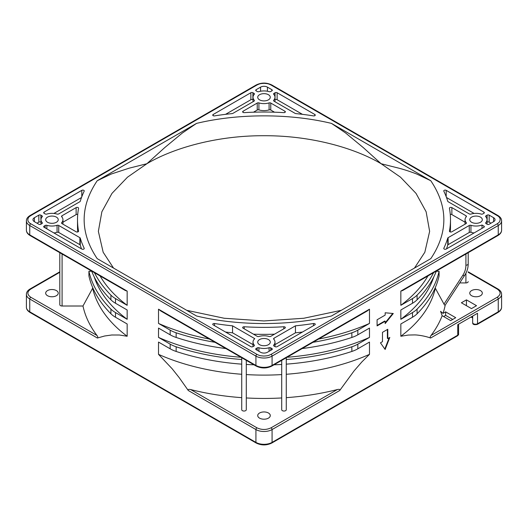 <?xml version="1.0" encoding="UTF-8"?>
<svg xmlns="http://www.w3.org/2000/svg" width="528" height="528" viewBox="0 0 528 528"><rect width="100%" height="100%" fill="white"/><g stroke="black" fill="none" stroke-linecap="round" stroke-linejoin="round"><path stroke-width="0.79" d="M468.197 252.688L468.197 263.881A2.284 1.32 180 0 1 465.914 265.201L465.914 265.201C465.894 268.772 464.864 272.138 462.818 275.299L443.995 304.121C444.563 305.118 444.965 305.455 445.203 305.131A182.384 105.296 180 0 1 442.979 313.401L445.632 311.87L455.73 317.698L450.681 320.615L442.154 315.691A182.384 105.296 180 0 1 431.006 335.471L497.244 297.231C501.059 294.505 501.059 291.786 497.244 289.067L468.197 272.296M468.197 281.609A2.284 1.32 180 0 1 465.914 282.922L459.703 282.922M476.527 305.692L471.478 308.609L461.38 302.775L466.429 299.864L476.527 305.692M480.48 290.585A6.283 3.63 180 0 1 482.321 293.146A6.283 3.63 180 0 1 478.447 296.498A6.283 3.63 180 0 1 471.596 295.713A6.283 3.63 180 0 1 469.755 293.146A6.283 3.63 180 0 1 473.636 289.799A6.283 3.63 180 0 1 480.48 290.585M436.26 271.267L439.085 271.267L439.085 275.926A176.497 101.897 180 0 1 417.08 313.79A28.558 16.487 180 0 1 412.5 317.242L400.838 323.974L400.838 336.257L408.223 335.062L414.467 334.91C417.615 334.904 424.624 335.874 430.617 338.026C429.95 337.643 430.076 336.791 431.006 335.471M241.725 364.148A176.497 101.897 180 0 1 176.147 351.443A28.558 16.487 180 0 1 170.168 348.803L158.512 342.071L158.512 354.354L172.135 368.742L179.177 377.612L188.291 390.509L255.922 429.561L255.922 442.385A1.426 0.825 120 0 0 256.219 443.038C261.406 445.533 266.594 445.533 271.781 443.038A1.426 0.825 -120 0 0 272.078 442.385L457.75 335.188A1.426 0.825 60 0 1 457.453 335.841C458.403 335.049 458.779 334.442 458.581 334.026A2.858 1.65 180 0 1 457.75 335.188L457.75 324.694L477.536 313.269L477.536 323.763A2.858 1.65 180 0 1 474.428 324.119A2.858 1.65 180 0 1 472.666 322.595C472.54 324.449 474.071 325.057 477.239 324.416A1.426 0.825 -120 0 0 477.536 323.763L498.254 311.804A1.426 0.825 60 0 1 497.957 312.457C500.392 310.952 501.607 309.184 501.6 307.138A11.425 6.593 180 0 1 498.254 311.804L498.254 298.98A11.425 6.593 0 0 0 501.6 294.314C501.607 292.274 500.392 290.499 497.957 288.994A1.426 0.825 120 0 0 497.244 289.067M26.4 307.138L26.4 294.314A11.425 6.593 0 0 0 29.746 298.98L29.746 311.804A11.425 6.593 180 0 1 26.4 307.138C26.393 309.184 27.608 310.952 30.043 312.457A1.426 0.825 -60 0 1 29.746 311.804L255.922 442.385A11.425 6.593 180 0 0 272.078 442.385L272.078 429.561A11.425 6.593 0 0 1 255.922 429.561A1.426 0.825 -60 0 1 256.931 427.812C261.644 430.01 266.356 430.01 271.069 427.812L337.306 389.565C339.557 389.096 340.355 389.407 339.709 390.509L354.05 370.92L361.812 361.984L369.488 354.354L369.488 342.071L357.832 348.803A28.558 16.487 180 0 1 351.853 351.443A176.497 101.897 180 0 1 286.275 364.148M351.853 351.443L351.853 346.784A28.558 16.487 0 0 0 357.832 344.144L369.488 337.405L369.488 328.079L357.832 334.811A28.558 16.487 180 0 1 351.853 337.458A176.497 101.897 180 0 1 302.122 348.566M351.853 337.458L351.853 332.792A28.558 16.487 0 0 0 357.832 330.152L369.488 323.42L369.488 309.19L367.059 311.084L271.781 366.089C266.594 368.584 261.406 368.584 256.219 366.089L160.941 311.078L158.512 309.19L158.512 323.42L170.168 330.152L170.168 334.811L158.512 328.079L158.512 337.405L170.168 344.144L170.168 348.803M497.957 235.508C500.392 234.003 501.607 232.228 501.6 230.188A11.425 6.593 180 0 1 498.254 234.854A1.426 0.825 60 0 1 497.957 235.508L402.686 290.512L400.838 291.093L400.838 305.316L412.5 298.584L412.5 303.25L400.838 309.982L400.838 319.308L412.5 312.576L412.5 317.242M382.477 341.662L380.457 342.83L385.136 349.477L389.809 337.432L387.79 338.593L387.79 329.267L382.477 332.336L382.477 341.662M377.091 319.777L377.091 325.908L385.163 321.248L385.163 323.578L393.287 313.507L385.163 312.781L385.163 315.11L377.091 319.777M59.803 272.296L30.756 289.067C26.941 291.786 26.941 294.505 30.756 297.231L96.994 335.471C97.951 336.851 98.083 337.702 97.383 338.026L104.63 335.999L111.725 334.996L119.48 335.016L127.162 336.257L127.162 323.974L115.5 317.242A28.558 16.487 180 0 1 110.92 313.79A176.497 101.897 180 0 1 88.915 275.926L88.915 271.267L91.74 271.267M110.92 313.79L110.92 309.124A28.558 16.487 0 0 0 115.5 312.576L127.162 319.308L127.162 309.982L115.5 303.25A28.558 16.487 180 0 1 110.92 299.798A176.497 101.897 180 0 1 91.674 271.088M110.92 299.798L110.92 295.132A28.558 16.487 0 0 0 115.5 298.584L127.162 305.316L127.162 291.093L125.314 290.512L30.043 235.508C27.608 234.003 26.393 232.228 26.4 230.188L26.4 220.862C26.393 218.816 27.608 217.048 30.043 215.543A1.426 0.825 60 0 1 30.756 215.615L256.931 85.034C259.967 83.642 260.139 83.549 264.297 83.345C268.429 83.708 268.217 83.728 271.069 85.034L497.244 215.615C499.244 216.704 500.214 218.123 500.168 219.866C499.547 222.248 499.501 222.13 497.244 223.773L271.069 354.354C268.033 355.747 267.861 355.839 263.703 356.044C259.571 355.687 259.783 355.661 256.931 354.354L30.756 223.773C28.756 222.684 27.786 221.265 27.832 219.523C28.453 217.14 28.499 217.259 30.756 215.615M92.657 287.516L92.657 288.209A172.781 99.752 0 0 0 127.162 336.257M92.657 288.209L82.982 306.009L62.086 306.009A2.284 1.32 180 0 1 59.803 304.689L59.803 252.688M96.994 335.471A182.384 105.296 180 0 1 82.982 306.009M258.905 102.901A1.426 0.825 0 0 0 257.235 103.046L243.058 111.23A1.426 0.825 0 0 0 242.642 111.811A1.426 0.825 0 0 0 244.22 112.636A186.49 107.672 180 0 1 283.78 112.636A1.426 0.825 0 0 0 285.358 111.811A1.426 0.825 0 0 0 284.942 111.23L270.765 103.046A1.426 0.825 0 0 0 269.095 102.901A10.996 6.349 180 0 1 258.905 102.901L258.905 109.897A1.426 0.825 180 0 0 257.235 110.042L253.499 112.193M271.874 90.862A1.426 0.825 0 0 0 272.296 90.281A1.426 0.825 0 0 0 271.874 89.694L267.432 87.133A4.858 2.805 0 0 0 260.568 87.133L256.126 89.694A1.426 0.825 0 0 0 255.704 90.281A1.426 0.825 0 0 0 256.126 90.862L257.235 91.502A1.426 0.825 0 0 0 258.905 91.648A10.996 6.349 180 0 1 269.095 91.648A1.426 0.825 0 0 0 270.765 91.502L271.874 90.862L271.874 89.694M225.562 114.338L250.873 99.726A1.426 0.825 180 0 1 252.892 99.726L252.892 92.73A1.426 0.825 0 0 0 250.873 92.73L213.16 114.503A1.426 0.825 0 0 0 212.738 115.084A1.426 0.825 0 0 0 214.546 115.883A186.49 107.672 180 0 1 232.102 113.612A1.426 0.825 0 0 0 232.868 113.381L254.001 101.185A1.426 0.825 0 0 0 254.417 100.597A1.426 0.825 0 0 0 254.258 100.214A10.996 6.349 180 0 1 253.004 97.277A10.996 6.349 180 0 1 254.258 94.334A1.426 0.825 0 0 0 254.417 93.951A1.426 0.825 0 0 0 254.001 93.37L254.001 94.631M252.892 92.73L254.001 93.37M469.273 213.919A1.426 0.825 0 0 0 470.943 214.071A10.996 6.349 180 0 1 481.133 214.071A1.426 0.825 0 0 0 482.81 213.919L483.919 213.286A1.426 0.825 0 0 0 484.334 212.698A1.426 0.825 0 0 0 483.919 212.117L446.2 190.344A1.426 0.825 0 0 0 444.642 190.166A1.426 0.825 0 0 0 443.764 190.925A1.426 0.825 0 0 0 443.817 191.143A186.49 107.672 180 0 1 447.744 201.28A1.426 0.825 0 0 0 448.14 201.722L469.273 213.919M273.999 94.631L273.999 93.37A1.426 0.825 0 0 0 273.583 93.951A1.426 0.825 0 0 0 273.742 94.334A10.996 6.349 180 0 1 274.996 97.277A10.996 6.349 180 0 1 273.742 100.214A1.426 0.825 0 0 0 273.583 100.597A1.426 0.825 0 0 0 273.999 101.185L295.132 113.381A1.426 0.825 0 0 0 295.898 113.612A186.49 107.672 180 0 1 313.454 115.883A1.426 0.825 0 0 0 315.262 115.084A1.426 0.825 0 0 0 314.84 114.503L277.127 92.73A1.426 0.825 0 0 0 275.108 92.73L274.996 99.785M273.999 93.37L275.108 92.73M45.19 213.919A1.426 0.825 0 0 0 46.867 214.071A10.996 6.349 180 0 1 57.057 214.071A1.426 0.825 0 0 0 58.727 213.919L79.86 201.722A1.426 0.825 0 0 0 80.256 201.28A186.49 107.672 180 0 1 84.183 191.143A1.426 0.825 0 0 0 84.236 190.925A1.426 0.825 0 0 0 83.358 190.166A1.426 0.825 0 0 0 81.8 190.344L44.081 212.117A1.426 0.825 0 0 0 43.666 212.698A1.426 0.825 0 0 0 44.081 213.286L45.19 213.919M451.869 207.603A1.426 0.825 0 0 0 450.311 207.425A1.426 0.825 0 0 0 449.434 208.19A1.426 0.825 0 0 0 449.44 208.276A186.49 107.672 180 0 1 450.49 219.694A186.49 107.672 180 0 1 449.44 231.112A1.426 0.825 0 0 0 449.434 231.205A1.426 0.825 0 0 0 449.849 231.785A1.426 0.825 0 0 0 451.869 231.785L466.039 223.601A1.426 0.825 0 0 0 466.462 223.021A1.426 0.825 0 0 0 466.297 222.638A10.996 6.349 180 0 1 465.043 219.694A10.996 6.349 180 0 1 466.297 216.751A1.426 0.825 0 0 0 466.462 216.368A1.426 0.825 0 0 0 466.039 215.787L451.869 207.603L451.869 214.599A1.426 0.825 180 0 0 450.265 214.434M486.037 217.054L486.037 215.787A1.426 0.825 0 0 0 485.621 216.368A1.426 0.825 0 0 0 485.786 216.751A10.996 6.349 180 0 1 487.034 219.694A10.996 6.349 180 0 1 485.786 222.638A1.426 0.825 0 0 0 485.621 223.021A1.426 0.825 0 0 0 486.037 223.601L487.146 224.242A1.426 0.825 0 0 0 489.166 224.242L493.607 221.674A4.858 2.805 0 0 0 495.033 219.694A4.858 2.805 0 0 0 493.607 217.714L489.166 215.147A1.426 0.825 0 0 0 487.146 215.147L487.146 222.143A1.426 0.825 180 0 1 489.166 222.143L490.987 223.192M486.037 215.787L487.146 215.147M483.919 226.109L482.031 225.02A10.996 6.349 180 0 1 470.943 225.317A1.426 0.825 0 0 0 469.273 225.469L448.14 237.666A1.426 0.825 0 0 0 447.744 238.108A186.49 107.672 180 0 1 443.817 248.246A1.426 0.825 0 0 0 443.764 248.464A1.426 0.825 0 0 0 444.18 249.051A1.426 0.825 0 0 0 446.2 249.051L483.919 227.271A1.426 0.825 0 0 0 484.334 226.69A1.426 0.825 0 0 0 483.919 226.109L483.919 227.271M40.966 222.209L40.854 215.147A1.426 0.825 0 0 0 38.834 215.147L34.393 217.714A4.858 2.805 0 0 0 32.967 219.694A4.858 2.805 0 0 0 34.393 221.674L38.834 224.242A1.426 0.825 0 0 0 40.854 224.242L41.963 223.601A1.426 0.825 0 0 0 42.379 223.021A1.426 0.825 0 0 0 42.214 222.638A10.996 6.349 180 0 1 40.966 219.694A10.996 6.349 180 0 1 42.214 216.751A1.426 0.825 0 0 0 42.379 216.368A1.426 0.825 0 0 0 41.963 215.787L41.963 217.054M40.854 215.147L41.963 215.787M44.081 227.271L44.081 226.109A1.426 0.825 0 0 0 43.666 226.69A1.426 0.825 0 0 0 44.081 227.271L81.8 249.051A1.426 0.825 0 0 0 83.358 249.229A1.426 0.825 0 0 0 84.236 248.464A1.426 0.825 0 0 0 84.183 248.246A186.49 107.672 180 0 1 80.256 238.108A1.426 0.825 0 0 0 79.86 237.666L58.727 225.469A1.426 0.825 0 0 0 57.057 225.317A10.996 6.349 180 0 1 46.867 225.317A1.426 0.825 0 0 0 45.19 225.469L45.19 227.911M44.081 226.109L45.19 225.469M270.765 350.335L270.765 347.886A1.426 0.825 0 0 0 269.095 347.741A10.996 6.349 180 0 1 258.905 347.741A1.426 0.825 0 0 0 257.235 347.886L257.235 350.335M256.126 348.526A1.426 0.825 0 0 0 255.704 349.114A1.426 0.825 0 0 0 256.126 349.694L256.126 348.526L257.235 347.886M256.126 349.694L260.568 352.262A4.858 2.805 0 0 0 267.432 352.262L271.874 349.694A1.426 0.825 0 0 0 272.296 349.114A1.426 0.825 0 0 0 271.874 348.526L271.874 349.694M270.765 347.886L271.874 348.526M76.131 231.785A1.426 0.825 0 0 0 77.689 231.964A1.426 0.825 0 0 0 78.566 231.205A1.426 0.825 0 0 0 78.56 231.112A186.49 107.672 180 0 1 77.51 219.694A186.49 107.672 180 0 1 78.56 208.276A1.426 0.825 0 0 0 78.566 208.19A1.426 0.825 0 0 0 77.689 207.425A1.426 0.825 0 0 0 76.131 207.603L61.961 215.787A1.426 0.825 0 0 0 61.538 216.368A1.426 0.825 0 0 0 61.703 216.751A10.996 6.349 180 0 1 62.957 219.694A10.996 6.349 180 0 1 61.703 222.638A1.426 0.825 0 0 0 61.538 223.021A1.426 0.825 0 0 0 61.961 223.601L76.131 231.785M257.235 336.343A1.426 0.825 0 0 0 258.905 336.488A10.996 6.349 180 0 1 269.095 336.488A1.426 0.825 0 0 0 270.765 336.343L284.942 328.159A1.426 0.825 0 0 0 285.358 327.578A1.426 0.825 0 0 0 284.942 326.997A1.426 0.825 0 0 0 283.78 326.759A186.49 107.672 180 0 1 244.22 326.759A1.426 0.825 0 0 0 242.642 327.578A1.426 0.825 0 0 0 243.058 328.159L257.235 336.343M254.001 346.025A1.426 0.825 0 0 0 254.417 345.437A1.426 0.825 0 0 0 254.258 345.055A10.996 6.349 180 0 1 253.004 342.118A10.996 6.349 180 0 1 254.78 338.659L232.551 325.822A186.49 107.672 180 0 1 214.546 323.512A1.426 0.825 0 0 0 212.738 324.304A1.426 0.825 0 0 0 213.16 324.885L250.873 346.665A1.426 0.825 0 0 0 252.892 346.665L254.001 346.025M273.742 345.055A1.426 0.825 0 0 0 273.583 345.437A1.426 0.825 0 0 0 273.999 346.025L275.108 346.665A1.426 0.825 0 0 0 277.127 346.665L314.84 324.885A1.426 0.825 0 0 0 315.262 324.304A1.426 0.825 0 0 0 314.84 323.723A1.426 0.825 0 0 0 313.454 323.512A186.49 107.672 180 0 1 295.449 325.822L273.999 338.21A1.426 0.825 0 0 0 273.583 338.791A1.426 0.825 0 0 0 273.742 339.174A10.996 6.349 180 0 1 274.996 342.118A10.996 6.349 180 0 1 273.742 345.055L273.742 345.82M97.198 180.748L111.322 174.009L129.175 168.168L146.87 163.733L164.677 147.642L182.318 133.043L196.541 123.394L97.198 180.748C79.801 206.712 79.801 232.676 97.198 258.641L196.541 315.995C238.154 326.04 289.846 326.04 331.459 315.995L430.802 258.641C448.199 232.676 448.199 206.712 430.802 180.748L331.459 123.394L345.576 132.964L363.436 147.734L381.13 163.733L398.93 168.194C404.573 169.693 410.454 171.62 416.572 173.969L430.802 180.748M259.558 99.838A6.283 3.63 0 0 0 266.402 100.624A6.283 3.63 0 0 0 270.283 97.277A6.283 3.63 0 0 0 268.442 94.71A6.283 3.63 0 0 0 261.598 93.925A6.283 3.63 0 0 0 257.717 97.277A6.283 3.63 0 0 0 259.558 99.838M47.52 222.262A6.283 3.63 0 0 0 54.364 223.047A6.283 3.63 0 0 0 58.245 219.694A6.283 3.63 0 0 0 56.404 217.127A6.283 3.63 0 0 0 49.553 216.341A6.283 3.63 0 0 0 45.679 219.694A6.283 3.63 0 0 0 47.52 222.262M259.558 344.678A6.283 3.63 0 0 0 266.402 345.464A6.283 3.63 0 0 0 270.283 342.118A6.283 3.63 0 0 0 268.442 339.55A6.283 3.63 0 0 0 261.598 338.765A6.283 3.63 0 0 0 257.717 342.118A6.283 3.63 0 0 0 259.558 344.678M471.596 222.262A6.283 3.63 0 0 0 478.447 223.047A6.283 3.63 0 0 0 482.321 219.694A6.283 3.63 0 0 0 480.48 217.127A6.283 3.63 0 0 0 473.636 216.341A6.283 3.63 0 0 0 469.755 219.694A6.283 3.63 0 0 0 471.596 222.262M269.095 102.901L269.095 109.897A10.996 6.349 180 0 1 258.905 109.897M269.095 109.897A1.426 0.825 180 0 1 270.765 110.042L270.765 103.046M274.501 112.193L270.765 110.042M446.483 197.505L474.104 213.444M275.108 99.726A1.426 0.825 180 0 1 277.127 99.726L302.438 114.338M53.896 213.444L81.517 197.505M465.043 222.209L451.869 214.599M450.49 219.694L450.49 226.69A186.49 107.672 180 0 1 450.265 231.95M469.273 225.469L469.273 232.465A1.426 0.825 180 0 1 470.943 232.313L470.943 225.317M469.273 232.465L448.14 244.662L448.14 237.666M474.104 232.94A10.996 6.349 180 0 1 470.943 232.313M447.744 238.108L447.744 245.104A186.49 107.672 180 0 1 446.483 248.886M447.744 245.104A1.426 0.825 180 0 1 448.14 244.662M482.031 225.02L482.031 228.36M37.013 223.192L38.834 222.143A1.426 0.825 180 0 1 40.854 222.143M57.057 225.317L57.057 232.313A10.996 6.349 180 0 1 53.896 232.94M57.057 232.313A1.426 0.825 180 0 1 58.727 232.465L58.727 225.469M79.86 237.666L79.86 244.662L58.727 232.465M79.86 244.662A1.426 0.825 180 0 1 80.256 245.104L80.256 238.108M81.517 248.886A186.49 107.672 180 0 1 80.256 245.104M76.131 207.603L76.131 214.599L62.957 222.209M76.131 214.599A1.426 0.825 180 0 1 77.735 214.434M77.735 231.95A186.49 107.672 180 0 1 77.51 226.69L77.51 219.694M274.501 334.191A186.49 107.672 180 0 1 253.499 334.191M253.004 344.626L232.551 332.818A186.49 107.672 180 0 1 225.562 332.046M232.551 332.818L232.551 325.822M302.438 332.046A186.49 107.672 180 0 1 295.449 332.818L274.996 344.626M295.449 332.818L295.449 325.822M113.527 268.066L103.165 252.239L98.36 231.356L101.871 211.761L111.982 193.373L127.519 177.164L146.87 163.733C173.963 147.655 217.807 135.491 264 135.722C310.193 135.491 354.037 147.655 381.13 163.733L400.481 177.164L416.018 193.373L426.129 211.761L429.64 231.356L424.835 252.239L414.473 268.066M466.429 299.864L466.429 305.692M443.612 316.536L445.632 315.368L452.701 319.447M442.979 313.401L440.583 311.322L442.154 315.691M443.995 304.121L435.343 288.209A172.781 99.752 180 0 1 400.838 336.257M435.343 288.209L435.343 287.516M439.085 271.267A176.497 101.897 180 0 1 417.08 309.124A28.558 16.487 180 0 1 412.5 312.576M433.785 276.91A172.781 99.752 180 0 1 400.838 319.308M436.326 271.088A176.497 101.897 180 0 1 417.08 299.798A28.558 16.487 180 0 1 412.5 303.25M433.567 272.679A176.497 101.897 180 0 1 417.08 295.132A28.558 16.487 180 0 1 412.5 298.584M427.931 275.939A172.781 99.752 180 0 1 400.838 305.316M445.632 315.368L445.632 311.87M337.306 389.565A182.384 105.296 180 0 1 286.275 397.657M158.512 354.354A172.781 99.752 180 0 0 241.725 374.273L241.725 397.657A182.384 105.296 180 0 1 190.694 389.565C188.371 389.136 187.565 389.453 188.291 390.509M246.292 360.36L246.292 409.721A2.284 1.32 180 0 1 244.009 411.041A2.284 1.32 180 0 1 241.725 409.721L241.725 357.72M281.708 397.954A182.384 105.296 180 0 1 246.292 397.954M286.275 357.72L286.275 409.721A2.284 1.32 180 0 1 283.991 411.041A2.284 1.32 180 0 1 281.708 409.721L281.708 360.36M268.442 413.002A6.283 3.63 180 0 1 270.283 415.569A6.283 3.63 180 0 1 266.402 418.922A6.283 3.63 180 0 1 259.558 418.136A6.283 3.63 180 0 1 257.717 415.569A6.283 3.63 180 0 1 261.598 412.216A6.283 3.63 180 0 1 268.442 413.002M246.292 374.583A172.781 99.752 0 0 0 281.708 374.583M241.725 359.489A176.497 101.897 180 0 1 176.147 346.784A28.558 16.487 180 0 1 170.168 344.144M240.94 357.265A172.781 99.752 180 0 1 158.512 337.405M225.878 348.566A176.497 101.897 180 0 1 176.147 337.458A28.558 16.487 180 0 1 170.168 334.811M215.035 342.309A176.497 101.897 180 0 1 176.147 332.792A28.558 16.487 180 0 1 170.168 330.152M209.398 339.055A172.781 99.752 180 0 1 158.512 323.42M369.488 323.42A172.781 99.752 180 0 1 318.602 339.055M351.853 332.792A176.497 101.897 180 0 1 312.965 342.309M287.06 357.265A172.781 99.752 0 0 0 369.488 337.405M351.853 346.784A176.497 101.897 180 0 1 286.275 359.489M286.275 374.273A172.781 99.752 0 0 0 369.488 354.354M281.708 364.452A176.497 101.897 180 0 1 274.006 364.802M253.994 364.802A176.497 101.897 180 0 1 246.292 364.452M47.52 295.713A6.283 3.63 180 0 1 45.679 293.146A6.283 3.63 180 0 1 49.553 289.799A6.283 3.63 180 0 1 56.404 290.585A6.283 3.63 180 0 1 58.245 293.146A6.283 3.63 180 0 1 54.364 296.498A6.283 3.63 180 0 1 47.52 295.713M127.162 305.316A172.781 99.752 180 0 1 100.069 275.939M110.92 295.132A176.497 101.897 180 0 1 94.433 272.679M94.215 276.91A172.781 99.752 0 0 0 127.162 319.308M110.92 309.124A176.497 101.897 180 0 1 88.915 271.267M387.387 329.498L387.387 338.362L387.79 338.593M389.176 337.795L384.82 349.028M392.733 313.46L385.163 322.846M385.163 321.248L384.76 321.011L377.091 325.446M497.244 297.231A1.426 0.825 60 0 1 498.254 298.98L430.617 338.026M271.069 427.812A1.426 0.825 -120 0 1 272.078 429.561L339.709 390.509M357.832 348.803L357.832 344.144M357.832 334.811L357.832 330.152M369.488 309.19L272.078 365.435A1.426 0.825 60 0 1 271.781 366.089M400.838 291.093L498.254 234.854L498.254 225.522L272.078 356.103L272.078 365.435A11.425 6.593 180 0 1 255.922 365.435L255.922 356.103L29.746 225.522A11.425 6.593 180 0 1 26.4 220.862M115.5 317.242L115.5 312.576M115.5 303.25L115.5 298.584M127.162 291.093L29.746 234.854L29.746 225.522A1.426 0.825 -60 0 1 30.756 223.773M256.219 366.089A1.426 0.825 120 0 1 255.922 365.435L158.512 309.19M30.756 297.231A1.426 0.825 120 0 0 29.746 298.98L97.383 338.026M30.756 289.067A1.426 0.825 -120 0 0 30.043 288.994C27.608 290.499 26.393 292.274 26.4 294.314M26.4 230.188A11.425 6.593 180 0 0 29.746 234.854A1.426 0.825 120 0 0 30.043 235.508M30.043 215.543L256.219 84.962A1.426 0.825 60 0 1 256.931 85.034M256.219 84.962C261.406 82.467 266.594 82.467 271.781 84.962A1.426 0.825 120 0 0 271.069 85.034M271.781 84.962L497.957 215.543A1.426 0.825 120 0 0 497.244 215.615M501.6 230.188L501.6 220.862A11.425 6.593 180 0 1 498.254 225.522A1.426 0.825 -120 0 0 497.244 223.773M271.069 354.354A1.426 0.825 60 0 1 272.078 356.103A11.425 6.593 180 0 1 255.922 356.103A1.426 0.825 -60 0 1 256.931 354.354M196.541 123.394C238.154 113.348 289.846 113.348 331.459 123.394M257.235 103.046L257.235 110.042M243.058 112.398L243.058 111.23M284.942 111.23L284.942 112.398M260.568 87.133L260.568 91.245M256.126 89.694L256.126 90.862M267.432 87.133L267.432 91.245M213.16 114.503L213.16 115.665M250.873 99.726L250.873 92.73M254.258 100.214L254.258 100.98M446.2 190.344L446.2 196.733M483.919 213.286L483.919 212.117M314.84 115.665L314.84 114.503M277.127 92.73L277.127 99.726M273.742 100.98L273.742 100.214M81.8 196.733L81.8 190.344M44.081 212.117L44.081 213.286M466.039 215.787L466.039 217.054M466.297 222.638L466.297 223.403M485.786 223.403L485.786 222.638M489.166 215.147L489.166 222.143M493.607 217.714L493.607 221.674M443.817 248.681L443.817 248.246M34.393 217.714L34.393 221.674M38.834 222.143L38.834 215.147M42.214 222.638L42.214 223.403M84.183 248.246L84.183 248.681M46.867 228.881L46.867 225.317M258.905 351.298L258.905 347.741M269.095 347.741L269.095 351.298M61.703 223.403L61.703 222.638M61.961 217.054L61.961 215.787M244.22 328.832L244.22 326.759M283.78 326.759L283.78 328.832M254.258 345.055L254.258 345.82M214.546 325.69L214.546 323.512M313.454 323.512L313.454 325.69M273.999 339.478L273.999 338.21M471.478 316.767L472.666 317.453M417.08 309.124L417.08 313.79M417.08 295.132L417.08 299.798M465.914 282.922L465.914 273.2M462.818 275.299A2.284 1.162 33.2 0 0 464.732 275.227L445.216 305.111M465.914 265.201L465.914 254.008M190.694 389.565L256.931 427.812M176.147 346.784L176.147 351.443M176.147 332.792L176.147 337.458M62.086 306.009L62.086 254.008M468.197 271.814L497.957 288.994M501.6 307.138L501.6 294.314M59.803 271.814L30.043 288.994M501.6 220.862C501.607 218.816 500.392 217.048 497.957 215.543M253.004 101.759L253.004 97.277M274.996 101.759L274.996 97.277M465.043 224.176L465.043 219.694M487.034 224.176L487.034 219.694M40.966 224.176L40.966 219.694M62.957 224.176L62.957 219.694M253.004 346.599L253.004 342.118M274.996 346.599L274.996 342.118M186.707 310.319L224.189 318.252L264 320.951L303.811 318.252L341.293 310.319M271.781 443.038L457.453 335.841M30.043 312.457L256.219 443.038M477.239 324.416L497.957 312.457M472.666 317.935L471.062 317.011M468.197 263.881L468.197 263.881C468.178 267.92 467.023 271.702 464.732 275.227M458.581 334.026L458.581 324.212M472.666 316.087L472.666 322.595"/></g></svg>
